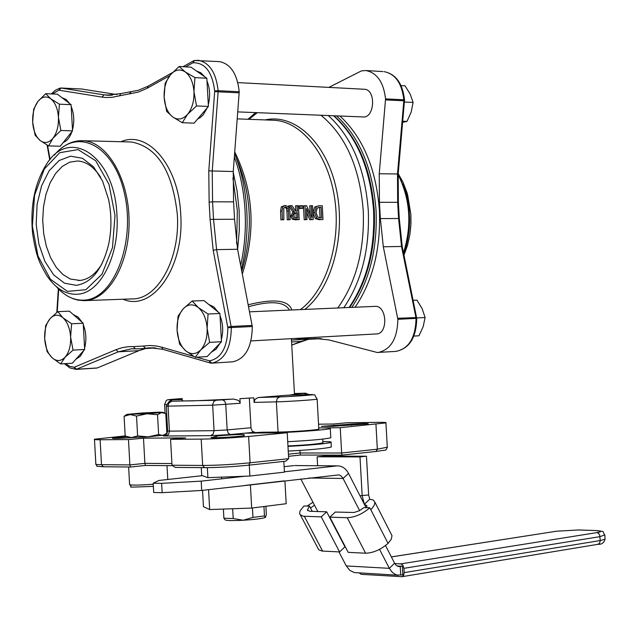 <?xml version="1.0" encoding="UTF-8"?>
<svg xmlns="http://www.w3.org/2000/svg" width="637" height="637" viewBox="0 0 637 637"><rect width="100%" height="100%" fill="white"/><g stroke="black" fill="none" stroke-linecap="round" stroke-linejoin="round"><path stroke-width="0.96" d="M223.89 518.215L225.02 519.728C225.57 520.636 231.629 520.811 243.207 520.246L233.206 518.534L223.89 518.215L223.38 509.067M252.961 517.419L243.207 520.246C254.752 519.513 262.102 518.598 265.255 517.507L264.482 515.922L252.961 517.419L252.435 507.976M230.881 476.771L230.936 477.798M232.656 508.74L233.206 518.534M265.908 506.28L266.346 514.25L265.541 517.324M221.604 477.137L221.7 478.833M263.957 506.526L264.482 515.922M291.834 309.98C288.609 300.115 274.061 298.379 248.207 304.765M248.581 306.708C270.924 300.481 284.564 301.604 289.477 310.084M337.777 307.99C356.194 282.215 364.683 249.815 363.249 210.775C359.762 167.404 345.668 135.562 320.976 115.249M257.308 112.677L248.948 119.31M232.879 399.08L216.054 400.267L172.245 401.23C170.461 399.837 168.471 401.493 166.273 406.183L212.647 405.188L240.197 403.277L239.472 401.485L237.975 400.227L233.548 399.065L193.823 400.832C184.555 401.063 180.741 400.944 182.389 400.466M240.197 403.277L239.934 398.674L253.837 397.807L254.091 402.401L255.031 399.407L258.057 397.552L286.945 395.235M289.11 395.171L293.633 394.399L293.673 395.044M294.262 395.028L294.469 393.881M248.916 465.153L285.71 461.196L288.665 458.672L250.086 462.796L248.701 465.177C232.664 466.762 217.997 467.59 204.692 467.654L204.557 467.662C217.942 467.598 232.696 466.77 248.812 465.169L285.71 461.196M387.288 447.198L377.335 449.196L376.045 451.458L341.958 455.129L300.457 455.049L300.099 452.971L288.41 454.197M300.441 455.041L288.529 456.307L300.457 455.049L341.958 455.129L341.647 453.011L300.099 452.971L299.955 450.423M145.435 465.464L130.481 467.017L129.876 464.906L101.498 464.692L103.361 466.778L130.426 467.001M172.086 465.663L145.467 465.464L144.886 463.37L129.876 464.906L128.475 439.57L100.113 439.745C95.478 439.769 93.599 439.594 94.467 439.212L125.178 435.915M204.342 467.646L175.223 467.407L171.998 465.225L170.565 439.307L185.662 437.89L143.492 438.184L128.475 439.57M318.532 424.202L333.661 424.003L346.831 422.769L377.9 422.339C384.183 422.267 386.858 422.45 385.926 422.888L340.238 427.69L322.027 427.897C328.573 427.833 331.328 428.04 330.277 428.534C328.198 429.864 286.777 432.857 269.069 432.929C262.842 432.969 260.262 432.754 261.321 432.284L245.858 433.136L287.215 432.762L248.621 436.456C231.335 437.993 215.521 438.885 201.188 439.116L170.565 439.307M166.177 433.869L166.854 433.861M249.338 398.093L251.034 428.255L252.284 431.313L254.832 432.292M322.855 441.584C329.361 441.568 332.092 441.839 331.049 442.389C325.555 443.806 311.19 445.144 287.98 446.394M322.903 442.5L322.927 442.819C318.182 443.981 306.524 445.032 287.956 445.972M331.28 446.577L331.304 447.007C325.81 448.472 311.453 449.833 288.243 451.084M318.747 427.953L322.027 427.897L318.739 427.929M330.77 437.372L330.794 437.77C325.292 439.14 310.936 440.454 287.717 441.704M318.795 428.9L318.811 429.147C317.377 430.039 289.891 432.021 278.066 432.069L261.465 432.228M166.894 433.805L166.233 433.821M167.292 433.064L166.87 433.041M332.331 426.344L368.29 423.828C368.138 423.382 362.564 423.47 351.584 424.083L321.335 426.384L332.331 426.344M211.635 437.324L211.269 437.428C207.71 438.551 242.514 436.616 244.353 435.597L244.098 434.705C244.512 434.004 219.144 435.429 216.142 436.281L211.651 437.675M126.755 436.719L112.383 438.168C112.311 438.59 117.415 438.503 127.695 437.922L133.754 437.555M216.142 436.281L216.222 437.73M143.492 438.184L144.886 463.37L171.91 463.553M287.215 432.762L288.665 458.672M340.238 427.69L341.647 453.011L377.335 449.196L375.941 424.266M283.839 219.677L280.901 219.861L280.591 211.11L281.291 206.858L284.938 205.425L282.796 206.675L282.095 210.927L282.414 219.685L283.839 219.677L283.784 208.108L285.695 206.969L287.781 208.108L288.442 210.919L288.76 219.654L290.185 219.646L289.867 210.919L288.521 206.675L284.938 205.425M290.185 219.646L287.247 219.829L286.937 211.102L286.276 208.291L284.651 207.184M313.245 219.534L312.52 205.711L311.214 205.711L311.907 217.631L306.556 205.703L304.98 205.703L305.712 219.574L307.018 219.566L306.54 208.578L311.254 219.55L313.245 219.534L309.749 219.717L306.803 212.67M307.018 219.566L304.199 219.749L303.475 205.886L304.98 205.703M310.267 213.737L309.701 205.894L311.214 205.711M313.014 212.408L314.758 207.001L318.659 205.783L316.27 206.818L314.543 212.591L316.86 218.419L320.618 219.502L322.983 219.494L319.105 219.677L315.347 218.595L313.054 213.14M299.151 219.606L294.899 219.789L292.184 219.064L290.902 216.015L292.924 211.922L288.665 205.87L290.169 205.687L294.437 211.739L292.407 215.839L293.689 218.889L299.151 219.606L298.419 205.695L297.009 205.695L297.439 211.213L295.823 211.221L292.017 205.687L290.169 205.687M295.926 211.221L295.496 205.878L297.009 205.695M299.589 208.53L299.358 205.886L300.863 205.703L301.094 208.347L299.589 208.53L302.798 208.347L302.567 205.703L300.863 205.703M363.99 89.244L364.468 89.268C376.332 89.666 374.652 118.546 362.883 116.937L237.776 111.889M375.01 306.373L375.169 306.365C387.049 305.306 388.331 334.083 376.395 333.931L250.978 340.914M282.414 219.685L280.901 219.861M282.796 206.675L281.291 206.858M288.76 219.654L287.247 219.829M311.254 219.55L309.749 219.717M305.712 219.574L304.199 219.749M316.27 206.818L314.758 207.001M322.983 219.494L322.266 205.727L318.659 205.783M320.522 217.91L317.752 217.09L315.992 212.615L317.162 208.211L319.153 207.343L321.024 207.304L321.581 217.902L320.522 217.91M321.024 207.304L318.412 207.487M320.069 217.902L319.511 207.487M296.309 218.005L294.605 217.543L293.88 215.688L294.398 213.491L297.527 212.758L297.718 218.005L296.309 218.005M297.527 212.758L295.09 212.941M296.205 218.005L296.022 212.941M294.437 211.739L292.924 211.922M301.094 208.347L302.798 208.347M232.569 361.84L232.601 361.832C245.364 358.997 251.933 347.221 252.292 326.518L237.585 249.266L216.588 249.624L231.303 327.561C230.96 348.447 224.415 360.319 211.675 363.17L210.998 363.098M196.618 357.214L209.597 360.876C221.445 358.201 227.52 347.149 227.839 327.713L213.196 250.317L210.091 219.367L234.551 219.247L237.585 249.266M234.551 219.247L233.58 201.873L212.567 201.818L213.538 219.335L216.588 249.624L213.196 250.317M210.091 219.367L209.135 202.168L208.785 170.883L233.261 171.52L233.58 201.873M233.261 171.52L239.225 91.736C237.227 74.059 230.713 64.026 219.677 61.63L218.499 61.558M76.305 285.336L64.528 283.202L53.707 274.913L44.877 261.369L38.857 243.947L36.182 224.32L37.105 204.35L41.548 185.916L49.113 170.812L59.122 160.532L70.619 156.176L82.484 158.302L93.496 166.814L102.509 180.932L108.537 199.246C111.65 214.207 111.722 229.097 108.736 243.907C102.637 268.997 91.832 282.804 76.305 285.336M100.757 177.412C94.125 167.077 86.433 161.599 77.69 160.986L69.783 162.148L62.315 166.368L55.658 173.383L50.132 182.803L46.023 194.134L43.507 206.786L42.711 220.131L43.674 233.5L46.334 246.24L50.578 257.698L56.199 267.309L62.928 274.555L70.42 279.054L80.031 280.447C88.463 279.492 95.757 273.99 101.896 263.925M117.073 94.579L81.432 88.989M145.706 348.519L138.977 350.653L118.283 351.831L76.169 369.372L69.943 367.963L64.401 363.703M236.582 243.461L237.354 210.616L232.887 178.073M76.249 369.372L97.238 367.963L138.977 350.653M395.983 351.385L396.015 351.385C409.464 348.527 416.367 337.514 416.725 318.349L416.041 318.389C415.595 337.674 408.922 348.67 396.015 351.385L377.176 352.476L328.931 339.927L315.466 338.494L310.784 338.964L319.368 338.486M377.86 352.548C390.76 349.817 397.424 338.733 397.854 319.296L383.315 246.782L401.525 246.471L415.913 317.385L416.041 318.389L397.854 319.296M399.28 218.515L380.361 218.587L383.315 246.782M380.361 218.587L379.453 202.279L397.679 202.327L398.587 218.507L401.525 246.471L402.242 246.686M398.181 173.965L379.238 173.774L379.453 202.279M379.238 173.774L385.552 98.886C383.609 82.284 377.072 72.841 365.949 70.54L361.466 70.874L328.859 87.396M310.784 338.964L291.475 340.102M351.791 307.376C369.452 281.14 377.542 248.852 376.069 210.497C372.86 168.861 359.69 137.321 336.575 115.878M294.015 338.518L301.819 338.757L310.506 337.594M339.919 116.014C363.042 137.425 376.204 168.916 379.413 210.489C380.886 248.788 372.788 281.036 355.127 307.233M313.834 337.411L303.953 338.613M359.18 572.942L361.267 574.327L401.955 576.7L598.008 544.301L599.68 543.043L600.237 540.542L404.177 572.615L403.635 575.346L401.955 576.7M391.373 556.929L556.73 531.194L578.428 529.968L595.619 530.565C602.029 530.9 602.451 531.584 596.877 532.612L400.769 563.88L402.91 565.242L403.938 568.323L600.014 536.633L604.816 534.905M400.769 563.88L394.789 563.562M404.177 572.615L403.938 568.323M379.572 549.357L389.35 568.347L392.169 572.233L395.012 574.279L397.361 575.1L402.839 574.829L402.361 566.253L397.09 565.967M398.404 575.259L354.283 572.567L349.769 570.346L346.289 565.935L389.35 568.347L394.574 563.172L395.991 565.123L397.807 566.317L402.361 566.253M300.783 478.944L317.823 511.535M338.94 551.897L346.289 565.935M202.423 475.672L158.892 480.465L153.198 483.212L153.716 492.489L162.156 492.68L201.706 490.45L339.011 474.868L341.121 475.974L342.81 477.965L359.626 510.595M366.1 507.673L348.519 473.402C345.843 468.498 342.212 465.981 337.61 465.87L295.202 465.559M394.574 563.172L385.536 545.543M293.808 465.615L284.126 466.682M153.198 483.212L161.639 483.356L162.156 492.68M201.706 490.45L201.188 481.134L161.639 483.356M201.188 481.134L244.934 476.221M284.413 471.794L336.639 465.934M317.632 465.727L317.13 456.801L323.572 456.108L366.466 456.211L360.009 456.92L362.174 495.785L364.356 504.265M366.466 456.211L368.632 494.973L369.731 499.201L364.396 504.273L366.952 505.738L366.426 507.681M317.13 456.801L360.009 456.92M370.79 509.696L388.037 543.369L369.802 507.777L363.91 507.617L359.26 510.778L354.084 512.482L335.261 512.052L329.847 517.148L347.229 517.714C355 517.308 362.525 514.003 369.802 507.777L370.79 509.696L371.96 508.501L374.349 505.053L374.882 502.147L392.01 535.693L391.269 539.221L388.037 543.369C380.862 549.643 373.386 552.924 365.606 553.211L348.192 552.351L329.847 517.148M369.731 499.201L373.298 500.013L374.882 502.147M314.519 505.205L310.506 507.992L309.534 506.128L303.968 505.977L300.21 510.691L299.605 512.737L300.027 514.585L303.228 516.233L321.263 516.87L339.601 551.929L322.059 551.053L318.755 549.795L300.393 515.022M307.05 506.057L312.982 502.267M307.751 510.643L307.384 509.942L309.733 511.288L326.677 511.798L344.935 546.801L339.601 551.929M307.384 509.942L309.534 506.128L312.273 511.368L310.506 507.992M326.677 511.798L321.263 516.87M391.206 534.117L392.01 535.693M198.346 307.567L208.076 314.017L207.121 328.278C206.396 319.01 203.474 312.106 198.346 307.567C193.059 303.626 188.058 304.008 183.329 308.698L192.159 301.038L198.346 307.567M209.653 342.372L200.703 349.968C205.289 344.8 207.431 337.578 207.121 328.278L209.653 342.372L221.485 341.719L207.097 356.577L195.28 357.293L185.67 350.764C190.877 354.817 195.893 354.554 200.703 349.968L195.28 357.293M177.078 330.205L178.034 316.167L183.329 308.698C178.846 313.906 176.76 321.08 177.078 330.205C177.771 339.314 180.637 346.162 185.67 350.764L179.586 344.076L177.078 330.205M208.076 314.017L219.916 313.5L203.983 300.584L192.159 301.038M219.916 313.5L221.485 341.719M208.713 304.422L213.849 306.938L218.22 312.122M220.044 315.777C223.038 323.516 223.476 331.423 221.365 339.497M220.004 343.247L216.19 349.06L211.285 352.245M62.959 317.759L71.591 323.779L70.611 337.029C69.959 328.421 67.403 321.996 62.959 317.759C58.389 314.073 54.065 314.399 49.997 318.731L57.8 311.644L62.959 317.759M73.048 350.111L65.149 357.142C69.091 352.365 70.914 345.66 70.611 337.029L73.048 350.111L84.665 349.466L72.284 363.225L60.698 363.926L52.162 357.827C56.685 361.617 61.009 361.386 65.149 357.142L60.698 363.926M44.67 338.693L45.649 325.634L49.997 318.731C46.135 323.548 44.359 330.205 44.67 338.693C45.299 347.157 47.799 353.535 52.162 357.827L47.09 351.584L44.67 338.693M71.591 323.779L83.216 323.254L69.401 311.175L57.8 311.644M83.216 323.254L84.665 349.466M73.414 314.678L78.176 317.115L82.197 322.362M83.296 324.687C86.226 332.323 86.664 340.126 84.594 348.081M83.797 350.438L80.35 356.258L75.819 359.3M185.248 71.925L194.93 77.595L193.966 91.68C193.25 82.444 190.336 75.859 185.248 71.925C180 68.605 175.032 69.6 170.342 74.911L179.116 66.487L185.248 71.925M196.507 105.933L187.596 114.294C192.151 108.537 194.277 100.996 193.966 91.68L196.507 105.933L208.403 106.435L194.118 123.14L182.246 122.718L172.675 116.945C177.85 120.385 182.827 119.501 187.596 114.294L182.246 122.718M164.139 97.318L165.11 83.447L170.342 74.911C165.883 80.7 163.82 88.169 164.139 97.318C164.832 106.395 167.674 112.94 172.675 116.945L166.655 111.348L164.139 97.318M194.93 77.595L206.834 78.24L191.004 67.18L179.116 66.487M206.834 78.24L208.403 106.435M196.427 70.962L200.83 72.793L204.66 76.719M206.985 80.939C209.955 88.36 210.393 96.267 208.307 104.643M207.296 107.733L203.171 114.891L200.161 117.638L197.709 118.944M50.825 98.839L59.416 104.189L58.429 117.288C57.776 108.712 55.244 102.557 50.825 98.839C46.286 95.693 41.994 96.553 37.957 101.418L45.721 93.671L50.825 98.839M60.873 130.513L53.006 138.205C56.924 132.91 58.731 125.935 58.429 117.288L60.873 130.513L72.546 130.864L60.26 146.215L48.619 145.929L40.123 140.49C44.606 143.747 48.906 142.983 53.006 138.205L48.619 145.929M32.67 122.161L33.657 109.245L37.957 101.418C34.127 106.737 32.36 113.657 32.67 122.161C33.299 130.601 35.783 136.708 40.123 140.49L35.099 135.179L32.67 122.161M59.416 104.189L71.097 104.667L57.37 94.188L45.721 93.671M71.097 104.667L72.546 130.864M61.94 97.676L66.113 99.491L69.704 103.6M71.193 106.49C74.115 113.824 74.545 121.619 72.491 129.876M71.965 131.588C69.935 137.337 67.044 140.944 63.294 142.417M413.859 336.073L418.979 335.779L423.183 326.598L425.094 317.521L422.188 308.77L416.988 300.154L413.134 300.314M425.094 317.521L416.694 317.935M402.656 122.296L407.011 121.404L411.199 111.985L413.087 102.438L410.204 94.165L405.021 85.796L401.015 85.581M413.087 102.438L404.415 102.024M407.011 121.404L402.751 121.237M164.298 435.087L148.23 436.847L158.637 434.53L162.865 435.501L166.878 433.256L165.787 413.628L161.591 412.561L157.53 414.711L146.956 413.771L136.525 416.065L130.195 414.568L124.096 416.295L125.186 436.026L131.477 437.595L137.624 435.931L148.23 436.847L131.477 437.595L126.707 436.687M161.591 412.561L163 412.306L159.441 412.155L142.887 412.943L126.954 414.361L146.956 413.771L161.591 412.561M124.096 416.295L126.747 414.496M136.525 416.065L137.624 435.931M157.53 414.711L158.637 434.53M135.856 414.098L155.985 412.736C158.613 412.139 134.638 413.509 133.738 414.002L135.856 414.098M245.444 485.37L284.022 480.895M202.542 490.355L203.45 506.67L209.669 509.552L251.679 508.071L286.188 503.724L284.93 481.174M208.562 489.654L209.669 509.552M250.405 485.187L251.679 508.071M283.831 461.395L284.428 472.144L249.895 476.03L207.901 477.678L201.714 475.417L201.276 467.63M249.895 476.03L249.29 465.121M207.901 477.678L207.343 467.654M304.852 309.415C331.996 288.25 346.297 234.942 336.288 188.878C326.502 142.696 294.78 113.139 265.151 119.923M271.768 120.17L274.563 120.274C302.599 122.033 328.819 155.635 334.871 199.795C341.066 243.907 325.889 290.998 300.385 309.606M100.113 439.745L101.498 464.692C96.864 464.652 94.977 464.389 95.837 463.927L94.483 439.522M248.621 436.456L250.086 462.796C232.808 464.492 216.994 465.376 202.654 465.456L204.557 467.662L175.223 467.407M201.188 439.116L202.654 465.456L171.998 465.225M250.994 427.738L227.178 429.935L228.213 433.208L230.347 434.545L254.163 432.3M222.6 399.901L224.726 401.199L225.713 403.938L227.178 429.935L214.064 430.668L213.172 434.052L210.648 435.652L230.347 434.545M216.054 400.267L213.825 401.453L212.647 404.67L214.064 430.668L169.426 431.145L168.534 434.442L166.026 436.011L210.648 435.652M171.441 401.445L168.932 402.966L168.041 405.745L169.426 431.145L167.65 431.002L166.273 406.239M164.76 435.501C162.443 435.851 162.865 436.019 166.026 436.011M182.341 399.558L172.189 399.837L169.593 401.573M172.189 399.837C165.652 399.909 169.02 399.487 182.286 398.563C161.846 400.14 167.826 399.049 164.585 404.352L166.488 404.551M286.761 395.235L308.244 394.637M307.966 394.645C324.233 394.152 294.565 396.54 279.707 396.915L277.246 398.475L276.378 401.851C288.195 401.597 315.689 399.757 317.138 399.136L317.13 398.969M254.091 402.401L276.378 401.851L278.066 432.069M279.707 396.915L258.542 397.488M309.351 394.606L304.932 393.204L294.445 393.507L305.115 393.204M304.828 393.212L305.903 393.22L304.343 393.395L306.508 394.685M304.343 393.395L294.668 394.168M244.098 434.705L244.146 435.66M333.931 425.166L333.995 426.264M351.584 424.083L351.656 425.357M241.773 271.147C253.51 231.924 251.655 194.118 236.208 157.737M234.742 151.964C253.574 190.375 256.098 231.056 242.323 274.029M285.695 206.969L285.026 207.049M282.095 210.927L280.591 211.11M287.781 208.108L286.276 208.291M288.442 210.919L286.937 211.102M314.543 212.591L313.038 212.774M316.86 218.419L315.347 218.595M320.618 219.502L319.105 219.677M319.965 207.304L318.46 207.487M296.285 212.766L295.273 212.885M296.412 219.614L294.899 219.789M293.689 218.889L292.184 219.064M292.407 215.839L290.902 216.015M240.659 265.334C244.6 247.745 246.065 229.527 245.062 210.664C243.947 191.466 240.38 173.559 234.36 156.949M233.214 172.165L237.099 191.044L239.154 210.672L239.313 230.22L237.633 249.513M131.222 91.624L129.343 93.886L119.533 95.797L120.783 93.623L106.793 95.2L109.062 95.319M119.533 95.797L111.977 97.357L105.694 97.501L101.96 97.087L104.022 94.865L109.564 95.327M101.96 97.087L59.05 90.199L61.096 88.033L104.022 94.865L112.279 95.239M59.05 90.199L60.109 88.089L60.985 88.017L81.767 89.005M58.763 90.215L52.393 93.965M47.552 145.34L50.1 159.537M58.708 289.174L57.219 312.09M65.523 363.631L69.72 366.363L74.123 367.246L76.066 369.38L96.713 368.082M74.123 367.246L76.687 369.253L97.238 367.963M74.41 367.183L115.982 349.705L118.283 351.831L131.564 348.805L135.068 348.805M115.982 349.705L122.081 347.675L128.356 346.663L133.459 346.608L135.275 348.829L140.021 348.845L145.467 348.264L143.341 346.042L149.799 345.493L156.344 346.002L161.591 347.165L162.953 349.363L210.369 363.01M133.459 346.608L143.341 346.042M162.714 349.291L150.077 347.778L145.467 348.264L153.835 347.794M209.255 360.837L210.608 363.074L211.643 363.178M161.591 347.165L193.752 356.394M209.597 360.876L211.675 363.17L232.601 361.832M227.839 327.713L252.292 326.518M227.775 327.171L231.175 326.47L252.164 325.443M209.135 202.168L212.567 201.818L212.225 171.194L218.125 91.808L239.217 92.827M208.785 170.883L214.669 91.489L218.125 91.808L218.133 90.709L239.225 91.736M214.669 91.489L214.669 90.94L218.133 90.709C216.126 72.873 209.621 62.752 198.609 60.348L194.842 60.483M214.669 90.94C212.217 71.862 204.995 62.482 193.019 62.792L194.516 60.499L219.677 61.63M193.019 62.792L193.927 60.73M169.681 75.731L147.211 88.24L148.047 86.202L172.348 72.65M192.692 62.912L185.598 66.869M147.211 88.24L138.333 92.102L129.343 93.886M120.95 141.725C147.832 129.757 178.758 165.915 180.725 214.39C184.587 267.285 152.585 312.257 122.997 299.231M56.247 286.531C64.823 296.237 74.266 300.76 84.57 300.107C113.697 298.681 135.53 243.254 124.701 194.596C114.541 145.586 77.316 126.365 54.368 155.149M76.966 141.08L83.272 140.729C107.414 141.748 129.104 179.156 129.104 221.78C129.415 264.419 108.099 300.608 84.084 300.64L78.224 300.162L73.884 299.024L68.247 296.5L64.186 293.88M77.579 294.222C65.866 294.867 55.578 288.617 46.716 275.479C40.33 263.853 36.731 259.689 32.638 233.707C30.058 206.754 34.525 183.83 46.047 164.943C69.194 125.871 114.899 155.898 116.937 215.234C119.676 255.541 100.32 293.251 77.579 294.222M84.96 300.608L132.098 298.904C157.745 299.581 180.382 258.749 177.333 214.573C172.579 171.09 157.299 146.9 131.509 142.011L129.63 141.955M115.002 215.386L108.967 184.252L95.709 160.755L78.08 149.591L59.743 152.689L44.295 169.028L34.597 195.177L32.368 226.063L37.965 255.947L50.403 279.237L67.426 291.388L85.852 289.731L102 274.197L112.486 247.626L115.002 215.386M343.813 307.727C361.609 281.514 369.763 249.131 368.29 210.552C365.025 168.51 351.696 136.836 328.286 115.544M294.453 338.494L295.488 338.43M333.581 115.759C356.991 137.003 370.32 168.606 373.585 210.552C375.05 249.035 366.888 281.347 349.084 307.496M299.756 338.199L295.449 338.438M301.866 341.137L291.746 345.031M308.037 339.37L301.19 341.4L291.579 341.942M416.63 317.545L397.735 318.285M398.38 202.462L397.679 202.327L397.48 174.052L403.826 100.789L385.544 99.905M404.527 100.765L403.826 100.789L403.834 99.778L385.552 98.886M404.535 99.961L403.834 99.778C401.891 83.312 395.362 73.94 384.222 71.655C395.88 74.059 402.648 83.471 404.527 99.89L398.181 174.012L398.38 202.407L399.28 218.507L402.226 246.591L416.725 318.349M383.036 71.583L365.949 70.54M398.205 173.678L402.903 181.999L407.131 193.003L410.857 214.446L410.825 225.824L409.838 234.798L407.433 245.563L405.689 247.881L403.707 253.884L405.689 247.881C410.769 229.543 410.833 211.086 405.888 192.517L398.197 173.821M398.117 174.689C410.308 199.262 412.099 225.307 403.492 252.825M398.189 173.845L405.888 192.517L407.616 194.667L410.873 214.454L410.953 223.555L409.846 234.798L407.433 245.563L403.969 255.166M406.565 193.361L403.054 184.069M403.715 253.932L406.279 247.092M556.73 531.194L391.357 556.897M596.877 532.612L598.462 533.273L599.632 534.921L600.237 540.542L605.054 539.197C603.98 542.891 601.631 544.595 598.008 544.301L597.53 544.332M605.031 538.791L604.839 535.303C601.607 529.833 605.596 532.078 595.913 530.541L578.714 529.952L556.316 531.218M398.3 566.484L400.251 566.596L400.737 575.171M348.519 473.402L343.08 478.451L308.977 477.997M359.977 495.737L368.632 494.973M366.14 507.673L364.396 504.273M365.606 553.211L347.229 517.714M304.319 516.32L322.617 551.093M153.262 484.247C138.133 485.298 130.243 485.386 129.598 484.502L128.626 467.001M237.243 118.872L271.8 120.17M291.396 338.661L294.493 394.383M172.086 465.671L145.467 465.464L130.481 467.017L103.361 466.778C92.676 465.862 98.759 466.817 95.861 464.317M341.958 455.129L376.045 451.458C389.717 449.212 384.366 451.203 387.304 447.596L385.926 422.888M167.65 431.082C166.297 434.824 165.333 436.305 164.776 435.517M286.833 395.235L308.069 394.637C318.046 395.649 312.711 392.679 317.138 399.136L318.811 429.147M331.049 442.389L331.304 447.007M322.72 439.1L322.927 442.819M330.277 428.534L330.794 437.77M164.593 404.487L165.079 413.254M236.04 157.275C251.647 193.68 253.558 231.661 241.781 271.211M237.808 82.603L364.468 89.268M249.553 311.819L375.169 306.365M234.615 153.573C241.527 171.09 245.595 190.152 246.806 210.767C247.873 231.032 246.073 250.484 241.383 269.14M148.047 86.202L138.348 90.279L120.783 93.623M60.133 88.081L81.655 88.989M51.318 93.918L55.419 90.167L60.037 88.105M49.758 159.935L47.098 145.077M56.812 312.417L58.341 288.8M140.021 348.845L131.564 348.805M193.521 60.841L194.516 60.499M182.986 66.71L193.298 60.961M61.2 148.389C68.063 142.903 75.421 140.347 83.272 140.729L129.653 141.955M238.955 163.988L238.342 163.972M79.06 280.519L78.311 280.543M155.818 347.953L140.944 348.789M255.668 112.614L247.904 119.27M349.609 307.472C367.557 281.315 375.79 249.019 374.301 210.592C371.076 168.694 357.628 137.09 333.971 115.775M291.754 345.095L308.133 339.37M321.414 338.621L306.19 339.473M305.147 338.573L302.766 338.701M337.61 465.87L294.78 465.559M129.614 484.789C135.14 487.369 119.199 487.631 153.374 486.365M167.778 479.486L167.005 465.631M164.02 435.27L164.45 434.991M163 412.306L164.051 412.832"/></g></svg>
